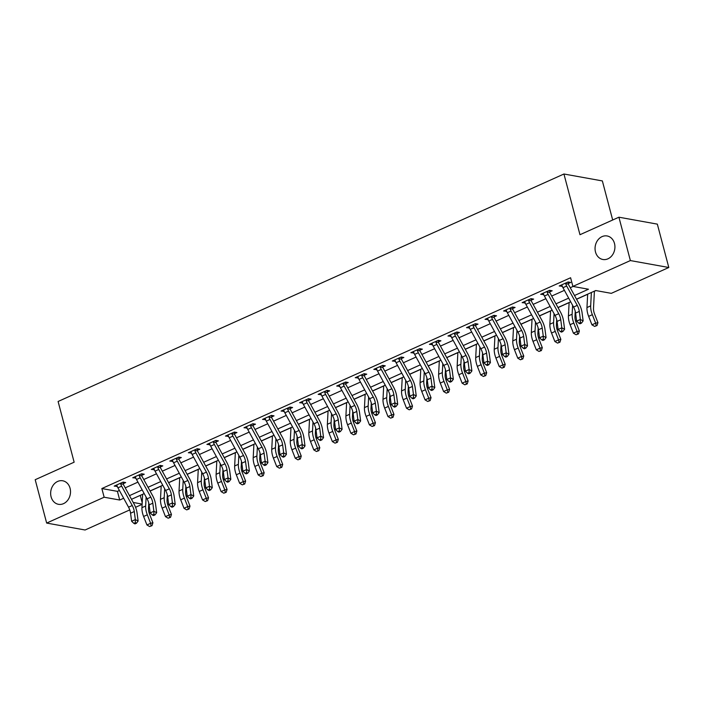<?xml version="1.0" encoding="UTF-8"?>
<svg xmlns="http://www.w3.org/2000/svg" width="704" height="704" viewBox="0 0 704 704"><rect width="100%" height="100%" fill="white"/><g stroke="black" fill="none" stroke-linecap="round" stroke-linejoin="round"><path stroke-width="1.06" d="M70.074 488.277A11.95 9.865 100.2 0 1 58.458 504.31A11.95 9.865 100.2 0 1 51.093 496.813A11.95 9.865 100.2 0 1 62.709 480.779A11.95 9.865 100.2 0 1 70.074 488.277M614.486 243.452A11.95 9.865 100.2 0 1 602.87 259.486A11.95 9.865 100.2 0 1 595.496 251.997A11.95 9.865 100.2 0 1 607.112 235.963A11.95 9.865 100.2 0 1 614.486 243.452M612.682 220L602.36 180.928L563.939 174.002L58.098 401.482L74.14 462.194L35.2 479.706L46.658 523.072L104.139 497.218L119.715 500.025L123.658 498.256M563.939 174.002L579.973 234.714L618.913 217.202L657.342 224.136L668.8 267.502L611.318 293.348L595.742 290.541L576.514 299.182M140.096 495.44L142.639 494.41M150.093 491.066L161.181 486.077M168.634 482.724L179.722 477.734M187.176 474.382L198.273 469.392M205.718 466.048L216.814 461.058M224.259 457.706L235.356 452.716M242.801 449.372L253.898 444.382M261.342 441.03L272.439 436.04M279.884 432.696L290.981 427.706M298.426 424.354L309.522 419.364M316.967 416.011L328.064 411.022M335.518 407.678L346.606 402.688M354.059 399.335L365.147 394.346M372.601 391.002L383.689 386.012M391.142 382.659L402.239 377.67M409.684 374.326L420.781 369.336M428.226 365.983L439.322 360.994M446.767 357.641L457.864 352.651M465.309 349.307L476.406 344.318M483.85 340.965L494.947 335.975M502.392 332.631L513.489 327.642M520.942 324.289L532.03 319.299M539.484 315.955L550.572 310.966M558.026 307.613L569.114 302.623M576.567 299.27L587.664 294.281M594.396 291.254L595.918 290.567M140.272 495.475L142.199 502.779M142.12 504.346L135.582 507.294M129.756 509.907L85.087 529.998L46.658 523.072M574.508 295.504L588.474 289.23L572.889 286.422L570.601 277.746L101.851 488.55L117.427 491.357L119.398 490.468M125.224 487.846L137.94 482.126M143.774 479.512L156.482 473.792M162.316 471.17L175.023 465.45M180.858 462.827L193.565 457.116M199.399 454.494L212.115 448.774M217.941 446.151L230.657 440.44M236.482 437.818L249.198 432.098M255.024 429.475L267.74 423.755M273.566 421.142L286.282 415.422M292.107 412.799L304.823 407.079M310.649 404.457L323.365 398.746M329.19 396.123L341.906 390.403M347.741 387.781L360.448 382.07M366.282 379.447L378.99 373.727M384.824 371.105L397.531 365.385M403.366 362.771L416.082 357.051M421.907 354.429L434.623 348.709M440.449 346.086L453.165 340.375M458.99 337.753L471.706 332.033M477.532 329.41L490.248 323.699M496.074 321.077L508.79 315.357M514.615 312.734L527.331 307.014M533.166 304.401L545.873 298.681M551.707 296.058L564.414 290.338M570.249 287.716L573.074 286.449M568.401 282.022L568.295 283.527L570.715 282.436L568.119 281.97L559.214 285.974L562.285 286.229M549.859 290.356L549.754 291.87L552.174 290.778L549.578 290.312L540.672 294.307L543.743 294.571M531.318 298.698L531.212 300.203L533.632 299.112L531.036 298.646L522.13 302.65L525.202 302.905M512.776 307.041L512.662 308.546L515.082 307.454L512.486 306.988L503.589 310.992L506.651 311.247M494.226 315.374L494.12 316.879L496.54 315.797L493.944 315.322L485.047 319.326L488.11 319.581M475.684 323.717L475.578 325.222L477.998 324.13L475.402 323.664L466.506 327.668L469.568 327.923M457.142 332.05L457.037 333.555L459.457 332.473L456.861 332.006L447.964 336.002L451.026 336.266M438.601 340.393L438.495 341.898L440.915 340.806L438.319 340.34L429.422 344.344L432.485 344.599M420.059 348.726L419.954 350.24L422.374 349.149L419.778 348.682L410.881 352.678L413.943 352.942M401.518 357.069L401.412 358.574L403.832 357.482L401.236 357.016L392.33 361.02L395.402 361.275M382.976 365.411L382.87 366.916L385.29 365.825L382.694 365.358L373.789 369.362L376.86 369.618M364.434 373.745L364.329 375.25L366.749 374.167L364.153 373.692L355.247 377.696L358.318 377.951M345.893 382.087L345.787 383.592L348.207 382.501L345.611 382.034L336.706 386.038L339.777 386.294M327.351 390.421L327.246 391.926L329.666 390.843L327.061 390.368L318.164 394.372L321.235 394.636M308.801 398.763L308.695 400.268L311.115 399.177L308.519 398.71L299.622 402.714L302.685 402.97M290.259 407.097L290.154 408.61L292.574 407.519L289.978 407.053L281.081 411.048L284.143 411.312M271.718 415.439L271.612 416.944L274.032 415.853L271.436 415.386L262.539 419.39L265.602 419.646M253.176 423.782L253.07 425.286L255.49 424.195L252.894 423.729L243.998 427.733L247.06 427.988M234.634 432.115L234.529 433.62L236.949 432.538L234.353 432.062L225.456 436.066L228.518 436.322M216.093 440.458L215.987 441.962L218.407 440.871L215.811 440.405L206.914 444.409L209.977 444.664M197.551 448.791L197.446 450.296L199.866 449.214L197.27 448.738L188.364 452.742L191.435 453.006M179.01 457.134L178.904 458.638L181.324 457.547L178.728 457.081L169.822 461.085L172.894 461.34M160.468 465.467L160.362 466.972L162.782 465.89L160.186 465.423L151.281 469.418L154.352 469.682M141.926 473.81L141.821 475.314L144.241 474.223L141.645 473.757L132.739 477.761L135.81 478.016M123.385 482.152L123.279 483.657L125.69 482.566L123.094 482.099L114.198 486.103L117.26 486.358M618.913 217.202L630.37 260.568L668.8 267.502M101.851 488.55L104.139 497.218M572.889 286.422L630.37 260.568M129.483 495.634L142.199 489.914M148.034 487.3L160.741 481.58M166.575 478.958L179.282 473.238M185.117 470.615L197.824 464.904M203.658 462.282L216.374 456.562M222.2 453.939L234.916 448.228M240.742 445.606L253.458 439.886M259.283 437.263L271.999 431.543M277.825 428.93L290.541 423.21M296.366 420.587L309.082 414.867M314.908 412.245L327.624 406.534M333.458 403.911L346.166 398.191M352 395.569L364.707 389.858M370.542 387.235L383.249 381.515M389.083 378.893L401.799 373.173M407.625 370.559L420.341 364.839M426.166 362.217L438.882 356.497M444.708 353.874L457.424 348.163M463.25 345.541L475.966 339.821M481.791 337.198L494.507 331.487M500.333 328.865L513.049 323.145M518.874 320.522L531.59 314.802M537.425 312.189L550.132 306.469M555.966 303.846L568.674 298.126M133.223 502.462L142.138 504.073M570.689 301.805L557.973 307.525M552.147 310.147L539.431 315.858M533.606 318.481L520.89 324.201M515.064 326.823L502.348 332.543M496.514 335.157L483.806 340.877M477.972 343.499L465.265 349.219M459.43 351.842L446.723 357.553M440.889 360.175L428.173 365.895M422.347 368.518L409.631 374.229M403.806 376.851L391.09 382.571M385.264 385.194L372.548 390.914M366.722 393.527L354.006 399.247M348.181 401.87L335.465 407.59M329.639 410.212L316.923 415.923M311.098 418.546L298.382 424.266M292.547 426.888L279.84 432.599M274.006 435.222L261.298 440.942M255.464 443.564L242.757 449.275M236.922 451.898L224.206 457.618M218.381 460.24L205.665 465.96M199.839 468.582L187.123 474.294M181.298 476.916L168.582 482.636M162.756 485.258L150.04 490.97M144.214 493.592L131.498 499.312M117.427 491.357L119.715 500.025M561.422 284.979L561.81 286.44M542.881 293.322L543.268 294.782M524.339 301.655L524.726 303.116M505.798 309.998L506.185 311.458M487.256 318.331L487.643 319.792M468.714 326.674L469.102 328.134M450.173 335.007L450.56 336.477M431.631 343.35L432.018 344.81M413.09 351.692L413.477 353.153M394.548 360.026L394.926 361.486M376.006 368.368L376.385 369.829M357.456 376.702L357.843 378.162M338.914 385.044L339.302 386.505M320.373 393.378L320.76 394.847M301.831 401.72L302.218 403.181M283.29 410.062L283.677 411.523M264.748 418.396L265.135 419.857M246.206 426.738L246.594 428.199M227.665 435.072L228.052 436.533M209.123 443.414L209.51 444.875M190.582 451.748L190.96 453.218M172.031 460.09L172.418 461.551M153.49 468.433L153.877 469.894M134.948 476.766L135.335 478.227M116.406 485.109L116.794 486.57M577.262 305.378A9.337 4.594 -114.2 0 1 579.295 311.414L580.351 319.475L583.141 320.892L582.085 312.831A14.01 6.89 65.8 0 0 579.031 303.776L568.445 284.434A1.866 0.915 -114.2 0 1 568.295 284.126L565.664 283.65A6.538 3.212 65.8 0 0 566.676 286.026L577.262 305.378L573.549 307.041A9.337 4.594 -114.2 0 1 575.59 313.078L576.646 321.147L580.351 319.475L580.36 322.546L578.873 323.215L579.99 323.778L581.469 323.118L580.36 322.546M568.295 283.527L568.295 284.126M565.664 283.65L565.699 283.061L561.634 284.882L561.959 285.314A6.538 3.212 65.8 0 0 562.971 287.698L573.549 307.041M581.469 323.118L583.141 320.892M576.646 321.147L578.873 323.215M594.405 291.139L593.507 308.308A9.337 4.594 65.8 0 0 594.616 314.178L597.925 322.643L597.01 325.547L594.616 326.418L597.01 325.547M594.616 326.418L591.941 324.817L588.632 316.351A14.01 6.89 -114.2 0 1 586.969 307.551L587.664 294.166M591.941 324.817L595.654 323.154L592.337 314.679A14.01 6.89 -114.2 0 1 590.674 305.879L591.378 292.503M596.103 325.75L595.654 323.154L597.925 322.643M558.721 313.711A9.337 4.594 -114.2 0 1 560.754 319.748L561.81 327.818L564.599 329.234L563.543 321.174A14.01 6.89 65.8 0 0 560.49 312.118L549.903 292.767A1.866 0.915 -114.2 0 1 549.754 292.459L547.122 291.993A6.538 3.212 65.8 0 0 548.134 294.369L558.721 313.711L555.007 315.383A9.337 4.594 -114.2 0 1 557.049 321.42L558.105 329.481L561.81 327.818L561.818 330.889L560.331 331.549L561.449 332.121L562.927 331.452L561.818 330.889M549.754 291.87L549.754 292.459M547.122 291.993L547.158 291.394L543.092 293.225L543.418 293.656A6.538 3.212 65.8 0 0 544.43 296.032L555.007 315.383M562.927 331.452L564.599 329.234M558.105 329.481L560.331 331.549M540.179 322.054A9.337 4.594 -114.2 0 1 542.212 328.09L543.268 336.151L546.058 337.577L545.002 329.507A14.01 6.89 65.8 0 0 541.948 320.452L531.362 301.11A1.866 0.915 -114.2 0 1 531.212 300.802L528.581 300.326A6.538 3.212 65.8 0 0 529.593 302.711L540.179 322.054L536.466 323.717A9.337 4.594 -114.2 0 1 538.507 329.754L539.563 337.823L543.268 336.151L543.268 339.222L541.79 339.891L542.907 340.454L544.386 339.794L543.268 339.222M531.212 300.203L531.212 300.802M528.581 300.326L528.616 299.737L524.55 301.558L524.876 301.998A6.538 3.212 65.8 0 0 525.888 304.374L536.466 323.717M544.386 339.794L546.058 337.577M539.563 337.823L541.79 339.891M521.638 330.396A9.337 4.594 -114.2 0 1 523.67 336.424L524.726 344.494L527.507 345.91L526.451 337.85A14.01 6.89 65.8 0 0 523.398 328.794L512.82 309.452A1.866 0.915 -114.2 0 1 512.67 309.144L510.039 308.669A6.538 3.212 65.8 0 0 511.051 311.045L521.638 330.396L517.924 332.059A9.337 4.594 -114.2 0 1 519.957 338.096L521.013 346.157L524.726 344.494L524.726 347.565L523.248 348.234L524.357 348.797L525.844 348.128L524.726 347.565M512.662 308.546L512.67 309.144M510.039 308.669L510.066 308.07L506.009 309.901L506.334 310.332A6.538 3.212 65.8 0 0 507.346 312.717L517.924 332.059M525.844 348.128L527.507 345.91M521.013 346.157L523.248 348.234M575.238 311.309L574.966 316.642A9.337 4.594 65.8 0 0 576.074 322.511L579.383 330.986L578.468 333.89L576.074 334.761L578.468 333.89M576.074 334.761L573.399 333.159L570.09 324.685A14.01 6.89 -114.2 0 1 568.427 315.885L569.122 302.509M573.399 333.159L577.104 331.487L573.795 323.022A14.01 6.89 -114.2 0 1 572.132 314.222L572.598 305.298M577.562 334.092L577.104 331.487L579.383 330.986M556.697 319.642L556.424 324.984A9.337 4.594 65.8 0 0 557.533 330.854L560.842 339.319L559.926 342.232L557.533 343.094L559.926 342.232M557.533 343.094L554.858 341.502L551.549 333.027A14.01 6.89 -114.2 0 1 549.877 324.227L550.581 310.851M554.858 341.502L558.562 339.83L555.254 331.355A14.01 6.89 -114.2 0 1 553.59 322.555L554.057 313.641M559.02 342.434L558.562 339.83L560.842 339.319M538.155 327.985L537.882 333.326A9.337 4.594 65.8 0 0 538.991 339.187L542.3 347.662L541.385 350.566L538.991 351.437L541.385 350.566M538.991 351.437L536.316 349.835L532.998 341.361A14.01 6.89 -114.2 0 1 531.335 332.561L532.039 319.185M536.316 349.835L540.021 348.172L536.712 339.698A14.01 6.89 -114.2 0 1 535.049 330.898L535.515 321.974M540.478 350.768L540.021 348.172L542.3 347.662M503.087 338.73A9.337 4.594 -114.2 0 1 505.129 344.766L506.185 352.827L508.966 354.253L507.91 346.183A14.01 6.89 65.8 0 0 504.856 337.137L494.278 317.786A1.866 0.915 -114.2 0 1 494.129 317.478L491.498 317.002A6.538 3.212 65.8 0 0 492.51 319.387L503.087 338.73L499.382 340.402A9.337 4.594 -114.2 0 1 501.415 346.43L502.471 354.499L506.185 352.827L506.185 355.898L504.706 356.567L505.815 357.139L507.302 356.47L506.185 355.898M494.12 316.879L494.129 317.478M491.498 317.002L491.524 316.413L487.467 318.243L487.793 318.674A6.538 3.212 65.8 0 0 488.805 321.05L499.382 340.402M507.302 356.47L508.966 354.253M502.471 354.499L504.706 356.567M519.614 336.327L519.332 341.66A9.337 4.594 65.8 0 0 520.441 347.53L523.758 356.004L522.843 358.908L520.45 359.779L522.843 358.908M520.45 359.779L517.774 358.178L514.457 349.703A14.01 6.89 -114.2 0 1 512.794 340.903L513.498 327.527M517.774 358.178L521.479 356.506L518.17 348.04A14.01 6.89 -114.2 0 1 516.507 339.231L516.974 330.317M521.928 359.11L521.479 356.506L523.758 356.004M484.546 347.072A9.337 4.594 -114.2 0 1 486.587 353.109L487.643 361.17L490.424 362.586L489.368 354.526A14.01 6.89 65.8 0 0 486.314 345.47L475.737 326.128A1.866 0.915 -114.2 0 1 475.587 325.82L472.956 325.345A6.538 3.212 65.8 0 0 473.968 327.721L484.546 347.072L480.841 348.735A9.337 4.594 -114.2 0 1 482.874 354.772L483.93 362.833L487.643 361.17L487.643 364.241L486.165 364.91L487.274 365.473L488.761 364.804L487.643 364.241M475.578 325.222L475.587 325.82M472.956 325.345L472.982 324.755L468.926 326.577L469.251 327.008A6.538 3.212 65.8 0 0 470.263 329.393L480.841 348.735M488.761 364.804L490.424 362.586M483.93 362.833L486.165 364.91M466.004 355.406A9.337 4.594 -114.2 0 1 468.046 361.442L469.102 369.503L471.882 370.929L470.826 362.859A14.01 6.89 65.8 0 0 467.773 353.813L457.195 334.462A1.866 0.915 -114.2 0 1 457.046 334.154L454.414 333.678A6.538 3.212 65.8 0 0 455.426 336.063L466.004 355.406L462.299 357.078A9.337 4.594 -114.2 0 1 464.332 363.114L465.388 371.175L469.102 369.503L469.102 372.574L467.614 373.243L468.732 373.815L470.219 373.146L469.102 372.574M457.037 333.555L457.046 334.154M454.414 333.678L454.441 333.089L450.384 334.919L450.701 335.35A6.538 3.212 65.8 0 0 451.713 337.726L462.299 357.078M470.219 373.146L471.882 370.929M465.388 371.175L467.614 373.243M447.462 363.748A9.337 4.594 -114.2 0 1 449.495 369.785L450.551 377.846L453.341 379.262L452.285 371.202A14.01 6.89 65.8 0 0 449.231 362.146L438.654 342.804A1.866 0.915 -114.2 0 1 438.504 342.496L435.873 342.021A6.538 3.212 65.8 0 0 436.885 344.397L447.462 363.748L443.758 365.411A9.337 4.594 -114.2 0 1 445.79 371.448L446.846 379.518L450.551 377.846L450.56 380.917L449.073 381.586L450.19 382.149L451.678 381.489L450.56 380.917M438.495 341.898L438.504 342.496M435.873 342.021L435.899 341.431L431.842 343.253L432.159 343.684A6.538 3.212 65.8 0 0 433.171 346.069L443.758 365.411M451.678 381.489L453.341 379.262M446.846 379.518L449.073 381.586M428.921 372.082A9.337 4.594 -114.2 0 1 430.954 378.118L432.01 386.188L434.799 387.605L433.743 379.544A14.01 6.89 65.8 0 0 430.69 370.489L420.112 351.138A1.866 0.915 -114.2 0 1 419.962 350.83L417.331 350.354A6.538 3.212 65.8 0 0 418.343 352.739L428.921 372.082L425.216 373.754A9.337 4.594 -114.2 0 1 427.249 379.79L428.305 387.851L432.01 386.188L432.018 389.259L430.531 389.919L431.649 390.491L433.136 389.822L432.018 389.259M419.954 350.24L419.962 350.83M417.331 350.354L417.358 349.765L413.301 351.595L413.618 352.026A6.538 3.212 65.8 0 0 414.63 354.402L425.216 373.754M433.136 389.822L434.799 387.605M428.305 387.851L430.531 389.919M410.379 380.424A9.337 4.594 -114.2 0 1 412.412 386.461L413.468 394.522L416.258 395.947L415.202 387.878A14.01 6.89 65.8 0 0 412.148 378.822L401.57 359.48A1.866 0.915 -114.2 0 1 401.412 359.172L398.79 358.697A6.538 3.212 65.8 0 0 399.802 361.082L410.379 380.424L406.674 382.087A9.337 4.594 -114.2 0 1 408.707 388.124L409.763 396.194L413.468 394.522L413.477 397.593L411.99 398.262L413.107 398.825L414.586 398.165L413.477 397.593M401.412 358.574L401.412 359.172M398.79 358.697L398.816 358.107L394.75 359.929L395.076 360.369A6.538 3.212 65.8 0 0 396.088 362.745L406.674 382.087M414.586 398.165L416.258 395.947M409.763 396.194L411.99 398.262M501.072 344.661L500.79 350.002A9.337 4.594 65.8 0 0 501.899 355.863L505.217 364.338L504.302 367.242L501.908 368.113L504.302 367.242M501.908 368.113L499.233 366.511L495.915 358.046A14.01 6.89 -114.2 0 1 494.252 349.237L494.956 335.861M499.233 366.511L502.938 364.848L499.629 356.374A14.01 6.89 -114.2 0 1 497.966 347.574L498.432 338.65M503.386 367.444L502.938 364.848L505.217 364.338M482.53 353.003L482.249 358.336A9.337 4.594 65.8 0 0 483.358 364.206L486.675 372.68L485.76 375.584L483.366 376.455L485.76 375.584M483.366 376.455L480.691 374.854L477.374 366.379A14.01 6.89 -114.2 0 1 475.71 357.579L476.414 344.203M480.691 374.854L484.396 373.182L481.087 364.716A14.01 6.89 -114.2 0 1 479.415 355.907L479.89 346.993M484.845 375.786L484.396 373.182L486.675 372.68M463.989 361.337L463.707 366.678A9.337 4.594 65.8 0 0 464.816 372.548L468.134 381.014L467.218 383.918L464.825 384.789L467.218 383.918M464.825 384.789L462.141 383.187L458.832 374.722A14.01 6.89 -114.2 0 1 457.169 365.913L457.873 352.537M462.141 383.187L465.854 381.524L462.537 373.05A14.01 6.89 -114.2 0 1 460.874 364.25L461.34 355.335M466.303 384.12L465.854 381.524L468.134 381.014M445.447 369.679L445.166 375.012A9.337 4.594 65.8 0 0 446.274 380.882L449.592 389.356L448.677 392.26L446.283 393.131L448.677 392.26M446.283 393.131L443.599 391.53L440.29 383.055A14.01 6.89 -114.2 0 1 438.627 374.255L439.322 360.879M443.599 391.53L447.313 389.858L443.995 381.392A14.01 6.89 -114.2 0 1 442.332 372.592L442.798 363.669M447.762 392.462L447.313 389.858L449.592 389.356M426.906 378.013L426.624 383.354A9.337 4.594 65.8 0 0 427.733 389.224L431.042 397.69L430.126 400.602L427.733 401.465L430.126 400.602M427.733 401.465L425.058 399.863L421.749 391.398A14.01 6.89 -114.2 0 1 420.086 382.598L420.781 369.222M425.058 399.863L428.771 398.2L425.454 389.726A14.01 6.89 -114.2 0 1 423.79 380.926L424.257 372.011M429.22 400.805L428.771 398.2L431.042 397.69M391.838 388.766A9.337 4.594 -114.2 0 1 393.87 394.794L394.926 402.864L397.716 404.281L396.66 396.22A14.01 6.89 65.8 0 0 393.606 387.165L383.02 367.822A1.866 0.915 -114.2 0 1 382.87 367.514L380.248 367.039A6.538 3.212 65.8 0 0 381.26 369.415L391.838 388.766L388.124 390.43A9.337 4.594 -114.2 0 1 390.166 396.466L391.222 404.527L394.926 402.864L394.935 405.935L393.448 406.595L394.566 407.167L396.044 406.498L394.935 405.935M382.87 366.916L382.87 367.514M380.248 367.039L380.274 366.441L376.209 368.271L376.534 368.702A6.538 3.212 65.8 0 0 377.546 371.087L388.124 390.43M396.044 406.498L397.716 404.281M391.222 404.527L393.448 406.595M408.364 386.355L408.082 391.688A9.337 4.594 65.8 0 0 409.191 397.558L412.5 406.032L411.585 408.936L409.191 409.807L411.585 408.936M409.191 409.807L406.516 408.206L403.207 399.731A14.01 6.89 -114.2 0 1 401.544 390.931L402.239 377.555M406.516 408.206L410.23 406.542L406.912 398.068A14.01 6.89 -114.2 0 1 405.249 389.268L405.715 380.345M410.678 409.138L410.23 406.542L412.5 406.032M373.296 397.1A9.337 4.594 -114.2 0 1 375.329 403.137L376.385 411.198L379.174 412.623L378.118 404.554A14.01 6.89 65.8 0 0 375.065 395.507L364.478 376.156A1.866 0.915 -114.2 0 1 364.329 375.848L361.698 375.373A6.538 3.212 65.8 0 0 362.71 377.758L373.296 397.1L369.582 398.772A9.337 4.594 -114.2 0 1 371.624 404.8L372.68 412.87L376.385 411.198L376.394 414.269L374.906 414.938L376.024 415.51L377.502 414.841L376.394 414.269M364.329 375.25L364.329 375.848M361.698 375.373L361.733 374.783L357.667 376.614L357.993 377.045A6.538 3.212 65.8 0 0 359.005 379.421L369.582 398.772M377.502 414.841L379.174 412.623M372.68 412.87L374.906 414.938M389.822 394.689L389.541 400.03A9.337 4.594 65.8 0 0 390.65 405.9L393.958 414.374L393.043 417.278L390.65 418.141L393.043 417.278M390.65 418.141L387.974 416.548L384.666 408.074A14.01 6.89 -114.2 0 1 383.002 399.274L383.698 385.898M387.974 416.548L391.679 414.876L388.37 406.41A14.01 6.89 -114.2 0 1 386.707 397.602L387.174 388.687M392.137 417.481L391.679 414.876L393.958 414.374M354.754 405.442A9.337 4.594 -114.2 0 1 356.787 411.479L357.843 419.54L360.633 420.957L359.577 412.896A14.01 6.89 65.8 0 0 356.523 403.841L345.937 384.498A1.866 0.915 -114.2 0 1 345.787 384.19L343.156 383.715A6.538 3.212 65.8 0 0 344.168 386.091L354.754 405.442L351.041 407.106A9.337 4.594 -114.2 0 1 353.082 413.142L354.138 421.203L357.843 419.54L357.843 422.611L356.365 423.28L357.482 423.843L358.961 423.174L357.843 422.611M345.787 383.592L345.787 384.19M343.156 383.715L343.191 383.126L339.126 384.947L339.451 385.378A6.538 3.212 65.8 0 0 340.463 387.763L351.041 407.106M358.961 423.174L360.633 420.957M354.138 421.203L356.365 423.28M371.272 403.031L370.999 408.373A9.337 4.594 65.8 0 0 372.108 414.234L375.417 422.708L374.502 425.612L372.108 426.483L374.502 425.612M372.108 426.483L369.433 424.882L366.124 416.416A14.01 6.89 -114.2 0 1 364.452 407.607L365.156 394.231M369.433 424.882L373.138 423.218L369.829 414.744A14.01 6.89 -114.2 0 1 368.166 405.944L368.632 397.021M373.595 425.814L373.138 423.218L375.417 422.708M336.213 413.776A9.337 4.594 -114.2 0 1 338.246 419.813L339.302 427.874L342.091 429.299L341.026 421.23A14.01 6.89 65.8 0 0 337.982 412.183L327.395 392.832A1.866 0.915 -114.2 0 1 327.246 392.524L324.614 392.049A6.538 3.212 65.8 0 0 325.626 394.434L336.213 413.776L332.499 415.448A9.337 4.594 -114.2 0 1 334.532 421.485L335.597 429.546L339.302 427.874L339.302 430.945L337.823 431.614L338.932 432.186L340.419 431.517L339.302 430.945M327.246 391.926L327.246 392.524M324.614 392.049L324.65 391.459L320.584 393.29L320.91 393.721A6.538 3.212 65.8 0 0 321.922 396.097L332.499 415.448M340.419 431.517L342.091 429.299M335.597 429.546L337.823 431.614M352.73 411.374L352.458 416.706A9.337 4.594 65.8 0 0 353.566 422.576L356.875 431.05L355.96 433.954L353.566 434.826L355.96 433.954M353.566 434.826L350.891 433.224L347.574 424.75A14.01 6.89 -114.2 0 1 345.91 415.95L346.614 402.574M350.891 433.224L354.596 431.552L351.287 423.086A14.01 6.89 -114.2 0 1 349.624 414.278L350.09 405.363M355.054 434.157L354.596 431.552L356.875 431.05M317.662 422.118A9.337 4.594 -114.2 0 1 319.704 428.155L320.76 436.216L323.541 437.633L322.485 429.572A14.01 6.89 65.8 0 0 319.431 420.517L308.854 401.174A1.866 0.915 -114.2 0 1 308.704 400.866L306.073 400.391A6.538 3.212 65.8 0 0 307.085 402.767L317.662 422.118L313.958 423.782A9.337 4.594 -114.2 0 1 315.99 429.818L317.046 437.888L320.76 436.216L320.76 439.287L319.282 439.956L320.39 440.519L321.878 439.859L320.76 439.287M308.695 400.268L308.704 400.866M306.073 400.391L306.099 399.802L302.042 401.623L302.368 402.054A6.538 3.212 65.8 0 0 303.38 404.439L313.958 423.782M321.878 439.859L323.541 437.633M317.046 437.888L319.282 439.956M334.189 419.707L333.907 425.049A9.337 4.594 65.8 0 0 335.025 430.918L338.334 439.384L337.418 442.288L335.025 443.159L337.418 442.288M335.025 443.159L332.35 441.558L329.032 433.092A14.01 6.89 -114.2 0 1 327.369 424.283L328.073 410.907M332.35 441.558L336.054 439.894L332.746 431.42A14.01 6.89 -114.2 0 1 331.082 422.62L331.549 413.706M336.512 442.49L336.054 439.894L338.334 439.384M299.121 430.452A9.337 4.594 -114.2 0 1 301.162 436.489L302.218 444.558L304.999 445.975L303.943 437.914A14.01 6.89 65.8 0 0 300.89 428.859L290.312 409.508A1.866 0.915 -114.2 0 1 290.162 409.2L287.531 408.725A6.538 3.212 65.8 0 0 288.543 411.11L299.121 430.452L295.416 432.124A9.337 4.594 -114.2 0 1 297.449 438.161L298.505 446.222L302.218 444.558L302.218 447.63L300.74 448.29L301.849 448.862L303.336 448.193L302.218 447.63M290.154 408.61L290.162 409.2M287.531 408.725L287.558 408.135L283.501 409.966L283.826 410.397A6.538 3.212 65.8 0 0 284.838 412.773L295.416 432.124M303.336 448.193L304.999 445.975M298.505 446.222L300.74 448.29M315.647 428.05L315.366 433.382A9.337 4.594 65.8 0 0 316.474 439.252L319.792 447.726L318.877 450.63L316.483 451.502L318.877 450.63M316.483 451.502L313.808 449.9L310.49 441.426A14.01 6.89 -114.2 0 1 308.827 432.626L309.531 419.25M313.808 449.9L317.513 448.228L314.204 439.762A14.01 6.89 -114.2 0 1 312.541 430.962L313.007 422.039M317.962 450.833L317.513 448.228L319.792 447.726M280.579 438.794A9.337 4.594 -114.2 0 1 282.621 444.831L283.677 452.892L286.458 454.318L285.402 446.248A14.01 6.89 65.8 0 0 282.348 437.193L271.77 417.85A1.866 0.915 -114.2 0 1 271.621 417.542L268.99 417.067A6.538 3.212 65.8 0 0 270.002 419.452L280.579 438.794L276.874 440.458A9.337 4.594 -114.2 0 1 278.907 446.494L279.963 454.564L283.677 452.892L283.677 455.963L282.198 456.632L283.307 457.195L284.794 456.535L283.677 455.963M271.612 416.944L271.621 417.542M268.99 417.067L269.016 416.478L264.959 418.299L265.285 418.739A6.538 3.212 65.8 0 0 266.297 421.115L276.874 440.458M284.794 456.535L286.458 454.318M279.963 454.564L282.198 456.632M262.038 447.137A9.337 4.594 -114.2 0 1 264.079 453.165L265.135 461.234L267.916 462.651L266.86 454.59A14.01 6.89 65.8 0 0 263.806 445.535L253.229 426.193A1.866 0.915 -114.2 0 1 253.079 425.885L250.448 425.41A6.538 3.212 65.8 0 0 251.46 427.786L262.038 447.137L258.333 448.8A9.337 4.594 -114.2 0 1 260.366 454.837L261.422 462.898L265.135 461.234L265.135 464.306L263.648 464.966L264.766 465.538L266.253 464.869L265.135 464.306M253.07 425.286L253.079 425.885M250.448 425.41L250.474 424.811L246.418 426.642L246.734 427.073A6.538 3.212 65.8 0 0 247.746 429.458L258.333 448.8M266.253 464.869L267.916 462.651M261.422 462.898L263.648 464.966M243.496 455.47A9.337 4.594 -114.2 0 1 245.529 461.507L246.585 469.568L249.374 470.994L248.318 462.924A14.01 6.89 65.8 0 0 245.265 453.878L234.687 434.526A1.866 0.915 -114.2 0 1 234.538 434.218L231.906 433.743A6.538 3.212 65.8 0 0 232.918 436.128L243.496 455.47L239.791 457.142A9.337 4.594 -114.2 0 1 241.824 463.17L242.88 471.24L246.585 469.568L246.594 472.639L245.106 473.308L246.224 473.88L247.711 473.211L246.594 472.639M234.529 433.62L234.538 434.218M231.906 433.743L231.933 433.154L227.876 434.984L228.193 435.415A6.538 3.212 65.8 0 0 229.205 437.791L239.791 457.142M247.711 473.211L249.374 470.994M242.88 471.24L245.106 473.308M224.954 463.813A9.337 4.594 -114.2 0 1 226.987 469.841L228.043 477.91L230.833 479.327L229.777 471.266A14.01 6.89 65.8 0 0 226.723 462.211L216.146 442.869A1.866 0.915 -114.2 0 1 215.987 442.561L213.365 442.086A6.538 3.212 65.8 0 0 214.377 444.462L224.954 463.813L221.25 465.476A9.337 4.594 -114.2 0 1 223.282 471.513L224.338 479.574L228.043 477.91L228.052 480.982L226.565 481.65L227.682 482.214L229.161 481.545L228.052 480.982M215.987 441.962L215.987 442.561M213.365 442.086L213.391 441.496L209.326 443.318L209.651 443.749A6.538 3.212 65.8 0 0 210.663 446.134L221.25 465.476M229.161 481.545L230.833 479.327M224.338 479.574L226.565 481.65M206.413 472.146A9.337 4.594 -114.2 0 1 208.446 478.183L209.502 486.244L212.291 487.67L211.235 479.6A14.01 6.89 65.8 0 0 208.182 470.554L197.604 451.202A1.866 0.915 -114.2 0 1 197.446 450.894L194.823 450.419A6.538 3.212 65.8 0 0 195.835 452.804L206.413 472.146L202.699 473.818A9.337 4.594 -114.2 0 1 204.741 479.855L205.797 487.916L209.502 486.244L209.51 489.315L208.023 489.984L209.141 490.556L210.619 489.887L209.51 489.315M197.446 450.296L197.446 450.894M194.823 450.419L194.85 449.83L190.784 451.66L191.11 452.091A6.538 3.212 65.8 0 0 192.122 454.467L202.699 473.818M210.619 489.887L212.291 487.67M205.797 487.916L208.023 489.984M187.871 480.489A9.337 4.594 -114.2 0 1 189.904 486.526L190.96 494.586L193.75 496.003L192.694 487.942A14.01 6.89 65.8 0 0 189.64 478.887L179.054 459.545A1.866 0.915 -114.2 0 1 178.904 459.237L176.273 458.762A6.538 3.212 65.8 0 0 177.285 461.138L187.871 480.489L184.158 482.152A9.337 4.594 -114.2 0 1 186.199 488.189L187.255 496.25L190.96 494.586L190.969 497.658L189.482 498.326L190.599 498.89L192.078 498.23L190.969 497.658M178.904 458.638L178.904 459.237M176.273 458.762L176.308 458.172L172.242 459.994L172.568 460.425A6.538 3.212 65.8 0 0 173.58 462.81L184.158 482.152M192.078 498.23L193.75 496.003M187.255 496.25L189.482 498.326M169.33 488.822A9.337 4.594 -114.2 0 1 171.362 494.859L172.418 502.929L175.208 504.346L174.152 496.285A14.01 6.89 65.8 0 0 171.098 487.23L160.512 467.878A1.866 0.915 -114.2 0 1 160.362 467.57L157.731 467.095A6.538 3.212 65.8 0 0 158.743 469.48L169.33 488.822L165.616 490.494A9.337 4.594 -114.2 0 1 167.658 496.531L168.714 504.592L172.418 502.929L172.427 506L170.94 506.66L172.058 507.232L173.536 506.563L172.427 506M160.362 466.972L160.362 467.57M157.731 467.095L157.766 466.506L153.701 468.336L154.026 468.767A6.538 3.212 65.8 0 0 155.038 471.143L165.616 490.494M173.536 506.563L175.208 504.346M168.714 504.592L170.94 506.66M150.788 497.165A9.337 4.594 -114.2 0 1 152.821 503.202L153.877 511.262L156.666 512.688L155.61 504.618A14.01 6.89 65.8 0 0 152.557 495.563L141.97 476.221A1.866 0.915 -114.2 0 1 141.821 475.913L139.19 475.438A6.538 3.212 65.8 0 0 140.202 477.814L150.788 497.165L147.074 498.828A9.337 4.594 -114.2 0 1 149.116 504.865L150.172 512.934L153.877 511.262L153.877 514.334L152.398 515.002L153.516 515.566L154.994 514.906L153.877 514.334M141.821 475.314L141.821 475.913M139.19 475.438L139.225 474.848L135.159 476.67L135.485 477.11A6.538 3.212 65.8 0 0 136.497 479.486L147.074 498.828M154.994 514.906L156.666 512.688M150.172 512.934L152.398 515.002M297.106 436.383L296.824 441.725A9.337 4.594 65.8 0 0 297.933 447.594L301.25 456.06L300.335 458.964L297.942 459.835L300.335 458.964M297.942 459.835L295.266 458.234L291.949 449.768A14.01 6.89 -114.2 0 1 290.286 440.968L290.99 427.592M295.266 458.234L298.971 456.57L295.662 448.096A14.01 6.89 -114.2 0 1 293.999 439.296L294.466 430.382M299.42 459.175L298.971 456.57L301.25 456.06M278.564 444.726L278.282 450.058A9.337 4.594 65.8 0 0 279.391 455.928L282.709 464.402L281.794 467.306L279.4 468.178L281.794 467.306M279.4 468.178L276.725 466.576L273.407 458.102A14.01 6.89 -114.2 0 1 271.744 449.302L272.448 435.926M276.725 466.576L280.43 464.913L277.121 456.438A14.01 6.89 -114.2 0 1 275.449 447.638L275.915 438.715M280.878 467.509L280.43 464.913L282.709 464.402M260.022 453.059L259.741 458.401A9.337 4.594 65.8 0 0 260.85 464.27L264.167 472.736L263.252 475.649L260.858 476.511L263.252 475.649M260.858 476.511L258.174 474.918L254.866 466.444A14.01 6.89 -114.2 0 1 253.202 457.644L253.906 444.268M258.174 474.918L261.888 473.246L258.57 464.781A14.01 6.89 -114.2 0 1 256.907 455.972L257.374 447.058M262.337 475.851L261.888 473.246L264.167 472.736M241.481 461.402L241.199 466.743A9.337 4.594 65.8 0 0 242.308 472.604L245.617 481.078L244.71 483.982L242.308 484.854L244.71 483.982M242.308 484.854L239.633 483.252L236.324 474.786A14.01 6.89 -114.2 0 1 234.661 465.978L235.356 452.602M239.633 483.252L243.346 481.589L240.029 473.114A14.01 6.89 -114.2 0 1 238.366 464.314L238.832 455.391M243.795 484.185L243.346 481.589L245.617 481.078M222.939 469.744L222.658 475.077A9.337 4.594 65.8 0 0 223.766 480.946L227.075 489.421L226.16 492.325L223.766 493.196L226.16 492.325M223.766 493.196L221.091 491.594L217.782 483.12A14.01 6.89 -114.2 0 1 216.119 474.32L216.814 460.944M221.091 491.594L224.805 489.922L221.487 481.457A14.01 6.89 -114.2 0 1 219.824 472.648L220.29 463.734M225.254 492.527L224.805 489.922L227.075 489.421M204.398 478.078L204.116 483.419A9.337 4.594 65.8 0 0 205.225 489.289L208.534 497.754L207.618 500.658L205.225 501.53L207.618 500.658M205.225 501.53L202.55 499.928L199.241 491.462A14.01 6.89 -114.2 0 1 197.578 482.654L198.273 469.278M202.55 499.928L206.263 498.265L202.946 489.79A14.01 6.89 -114.2 0 1 201.282 480.99L201.749 472.076M206.712 500.861L206.263 498.265L208.534 497.754M185.847 486.42L185.574 491.753A9.337 4.594 65.8 0 0 186.683 497.622L189.992 506.097L189.077 509.001L186.683 509.872L189.077 509.001M186.683 509.872L184.008 508.27L180.699 499.796A14.01 6.89 -114.2 0 1 179.036 490.996L179.731 477.62M184.008 508.27L187.713 506.598L184.404 498.133A14.01 6.89 -114.2 0 1 182.741 489.333L183.207 480.41M188.17 509.203L187.713 506.598L189.992 506.097M167.306 494.754L167.033 500.095A9.337 4.594 65.8 0 0 168.142 505.965L171.45 514.43L170.535 517.334L168.142 518.206L170.535 517.334M168.142 518.206L165.466 516.604L162.158 508.138A14.01 6.89 -114.2 0 1 160.486 499.338L161.19 485.962M165.466 516.604L169.171 514.941L165.862 506.466A14.01 6.89 -114.2 0 1 164.199 497.666L164.666 488.752M169.629 517.546L169.171 514.941L171.45 514.43M132.246 505.507A9.337 4.594 -114.2 0 1 134.279 511.535L135.335 519.605L138.116 521.022L137.06 512.961A14.01 6.89 65.8 0 0 134.006 503.906L123.429 484.563A1.866 0.915 -114.2 0 1 123.279 484.246L120.648 483.78A6.538 3.212 65.8 0 0 121.66 486.156L132.246 505.507L128.533 507.17A9.337 4.594 -114.2 0 1 130.566 513.207L131.622 521.268L135.335 519.605L135.335 522.676L133.857 523.336L134.966 523.908L136.453 523.239L135.335 522.676M123.279 483.657L123.279 484.246M120.648 483.78L120.674 483.182L116.618 485.012L116.943 485.443A6.538 3.212 65.8 0 0 117.955 487.828L128.533 507.17M136.453 523.239L138.116 521.022M131.622 521.268L133.857 523.336M148.764 503.096L148.491 508.429A9.337 4.594 65.8 0 0 149.6 514.298L152.909 522.773L151.994 525.677L149.6 526.548L151.994 525.677M149.6 526.548L146.925 524.946L143.607 516.472A14.01 6.89 -114.2 0 1 141.944 507.672L142.648 494.296M146.925 524.946L150.63 523.283L147.321 514.809A14.01 6.89 -114.2 0 1 145.658 506.009L146.124 497.086M151.087 525.879L150.63 523.283L152.909 522.773M579.295 311.414L575.59 313.078M566.676 286.026L562.971 287.698M588.632 316.351L592.337 314.679M586.969 307.551L590.674 305.879M560.754 319.748L557.049 321.42M548.134 294.369L544.43 296.032M542.212 328.09L538.507 329.754M529.593 302.711L525.888 304.374M523.67 336.424L519.957 338.096M511.051 311.045L507.346 312.717M570.09 324.685L573.795 323.022M568.427 315.885L572.132 314.222M551.549 333.027L555.254 331.355M549.877 324.227L553.59 322.555M532.998 341.361L536.712 339.698M531.335 332.561L535.049 330.898M505.129 344.766L501.415 346.43M492.51 319.387L488.805 321.05M514.457 349.703L518.17 348.04M512.794 340.903L516.507 339.231M486.587 353.109L482.874 354.772M473.968 327.721L470.263 329.393M468.046 361.442L464.332 363.114M455.426 336.063L451.713 337.726M449.495 369.785L445.79 371.448M436.885 344.397L433.171 346.069M430.954 378.118L427.249 379.79M418.343 352.739L414.63 354.402M412.412 386.461L408.707 388.124M399.802 361.082L396.088 362.745M495.915 358.046L499.629 356.374M494.252 349.237L497.966 347.574M477.374 366.379L481.087 364.716M475.71 357.579L479.415 355.907M458.832 374.722L462.537 373.05M457.169 365.913L460.874 364.25M440.29 383.055L443.995 381.392M438.627 374.255L442.332 372.592M421.749 391.398L425.454 389.726M420.086 382.598L423.79 380.926M393.87 394.794L390.166 396.466M381.26 369.415L377.546 371.087M403.207 399.731L406.912 398.068M401.544 390.931L405.249 389.268M375.329 403.137L371.624 404.8M362.71 377.758L359.005 379.421M384.666 408.074L388.37 406.41M383.002 399.274L386.707 397.602M356.787 411.479L353.082 413.142M344.168 386.091L340.463 387.763M366.124 416.416L369.829 414.744M364.452 407.607L368.166 405.944M338.246 419.813L334.532 421.485M325.626 394.434L321.922 396.097M347.574 424.75L351.287 423.086M345.91 415.95L349.624 414.278M319.704 428.155L315.99 429.818M307.085 402.767L303.38 404.439M329.032 433.092L332.746 431.42M327.369 424.283L331.082 422.62M301.162 436.489L297.449 438.161M288.543 411.11L284.838 412.773M310.49 441.426L314.204 439.762M308.827 432.626L312.541 430.962M282.621 444.831L278.907 446.494M270.002 419.452L266.297 421.115M264.079 453.165L260.366 454.837M251.46 427.786L247.746 429.458M245.529 461.507L241.824 463.17M232.918 436.128L229.205 437.791M226.987 469.841L223.282 471.513M214.377 444.462L210.663 446.134M208.446 478.183L204.741 479.855M195.835 452.804L192.122 454.467M189.904 486.526L186.199 488.189M177.285 461.138L173.58 462.81M171.362 494.859L167.658 496.531M158.743 469.48L155.038 471.143M152.821 503.202L149.116 504.865M140.202 477.814L136.497 479.486M291.949 449.768L295.662 448.096M290.286 440.968L293.999 439.296M273.407 458.102L277.121 456.438M271.744 449.302L275.449 447.638M254.866 466.444L258.57 464.781M253.202 457.644L256.907 455.972M236.324 474.786L240.029 473.114M234.661 465.978L238.366 464.314M217.782 483.12L221.487 481.457M216.119 474.32L219.824 472.648M199.241 491.462L202.946 489.79M197.578 482.654L201.282 480.99M180.699 499.796L184.404 498.133M179.036 490.996L182.741 489.333M162.158 508.138L165.862 506.466M160.486 499.338L164.199 497.666M134.279 511.535L130.566 513.207M121.66 486.156L117.955 487.828M143.607 516.472L147.321 514.809M141.944 507.672L145.658 506.009"/></g></svg>
